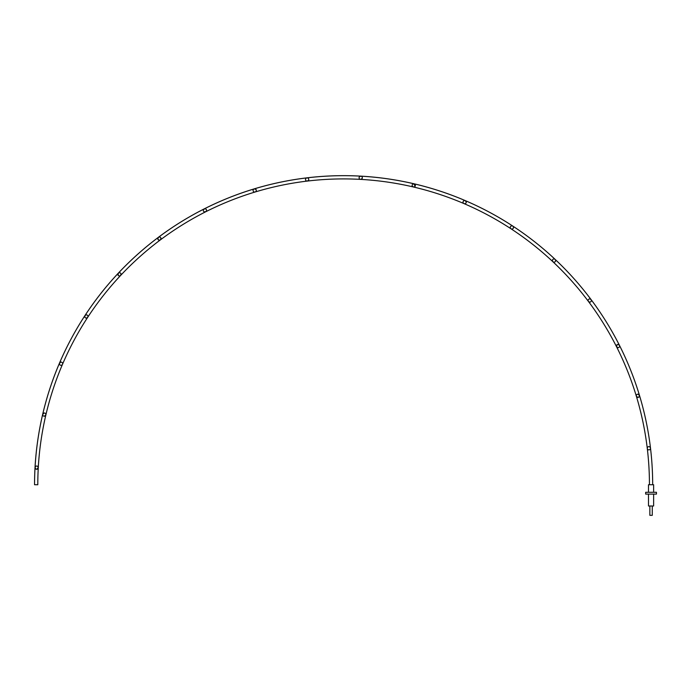 <?xml version="1.0" encoding="UTF-8"?>
<svg xmlns="http://www.w3.org/2000/svg" width="691" height="691" viewBox="0 0 691 691"><rect width="100%" height="100%" fill="white"/><g stroke="black" fill="none" stroke-linecap="round" stroke-linejoin="round"><path stroke-width="1.04" d="M37.979 466.719L38.273 467.747A305.819 305.819 0 0 0 37.798 484.737L34.55 484.737A309.058 309.058 0 0 1 35.042 467.565L35.457 466.572L35.042 467.565A309.058 309.058 0 0 1 42.712 414.237L43.205 413.408M42.92 415.472L42.712 414.237A309.058 309.058 0 0 1 555.123 259.384L554.018 258.952A1.615 1.615 0 0 1 555.633 260.567A1.615 1.615 0 0 1 554.018 262.183L552.912 261.742A305.819 305.819 0 0 1 649.445 484.737M590.261 298.978L589.751 298.892A1.615 1.615 0 0 1 591.366 300.507A1.615 1.615 0 0 1 589.751 302.122L588.456 301.475A305.819 305.819 0 0 1 616.553 346.778A305.819 305.819 0 0 0 588.456 301.475A305.819 305.819 0 0 1 616.553 346.778A305.819 305.819 0 0 0 588.456 301.475A305.819 305.819 0 0 1 616.553 346.778A305.819 305.819 0 0 0 588.456 301.475A305.819 305.819 0 0 1 616.553 346.778A305.819 305.819 0 0 0 588.456 301.475A305.819 305.819 0 0 1 616.553 346.778A305.819 305.819 0 0 0 588.456 301.475A305.819 305.819 0 0 1 616.553 346.778A305.819 305.819 0 0 0 588.456 301.475A305.819 305.819 0 0 1 616.553 346.778A305.819 305.819 0 0 0 588.456 301.475A305.819 305.819 0 0 1 616.553 346.778A305.819 305.819 0 0 0 588.456 301.475A305.819 305.819 0 0 1 616.553 346.778A305.819 305.819 0 0 0 588.456 301.475A305.819 305.819 0 0 1 616.553 346.778A305.819 305.819 0 0 0 588.456 301.475A305.819 305.819 0 0 1 616.553 346.778A305.819 305.819 0 0 0 588.456 301.475A305.819 305.819 0 0 1 616.553 346.778A305.819 305.819 0 0 0 588.456 301.475A305.819 305.819 0 0 1 616.553 346.778A305.819 305.819 0 0 0 588.456 301.475A305.819 305.819 0 0 1 616.553 346.778A305.819 305.819 0 0 0 588.456 301.475A305.819 305.819 0 0 1 616.553 346.778A305.819 305.819 0 0 0 588.456 301.475A305.819 305.819 0 0 1 616.553 346.778L617.478 347.573A306.286 306.286 0 0 1 617.486 347.582L616.666 346.96L617.996 347.659A1.615 1.615 0 0 1 616.381 346.044A1.615 1.615 0 0 1 617.996 344.429L619.438 345.319A309.058 309.058 0 0 1 652.675 484.737A309.067 309.067 0 0 0 343.617 175.661A309.067 309.067 0 0 0 34.55 484.737M510.969 226.112L511.893 225.819A1.615 1.615 0 0 1 513.508 227.434A1.615 1.615 0 0 1 511.893 229.049L511.012 228.79A305.819 305.819 0 0 1 552.912 261.742L554.018 262.183A1.615 1.615 0 0 1 552.403 260.567A1.615 1.615 0 0 1 554.018 258.952L555.123 259.384A309.058 309.058 0 0 1 619.438 345.319L617.996 344.429A1.615 1.615 0 0 1 619.62 346.044A1.615 1.615 0 0 1 617.996 347.659M463.678 200.839L464.663 200.511A1.615 1.615 0 0 1 466.278 202.126A1.615 1.615 0 0 1 464.663 203.741A1.615 1.615 0 0 1 463.039 202.126A1.615 1.615 0 0 1 464.663 200.511L464.836 200.52M639.434 395.252L637.914 394.181A1.615 1.615 0 0 1 639.529 395.796A1.615 1.615 0 0 1 637.914 397.411A1.615 1.615 0 0 1 636.299 395.796A1.615 1.615 0 0 1 637.914 394.181M589.501 302.105L589.751 302.122A1.615 1.615 0 0 1 588.127 300.507A1.615 1.615 0 0 1 589.751 298.892L590.701 299.203M513.499 227.615L513.266 228.298M512.86 228.73L512.247 229.015L512.86 228.73M554.018 258.952L554.735 259.116M511.893 225.819L512.782 226.087L511.893 225.819A1.615 1.615 0 0 0 510.278 227.434A1.615 1.615 0 0 0 511.893 229.049L511.012 228.79A305.819 305.819 0 0 0 464.024 203.612L464.663 203.741L464.024 203.612A305.819 305.819 0 0 0 413.373 186.976L412.518 186.449M36.658 469.267A1.615 1.615 0 0 1 35.042 467.652A1.615 1.615 0 0 1 36.658 466.036A1.615 1.615 0 0 1 38.273 467.652A1.615 1.615 0 0 1 36.658 469.267L38.273 467.747A305.819 305.819 0 0 1 120.631 275.441L121.003 273.878L120.631 275.441A305.819 305.819 0 0 1 413.373 186.976L412.225 185.939M253.407 189.455L254.685 188.824A1.615 1.615 0 0 1 256.301 190.44A1.615 1.615 0 0 1 254.685 192.055A1.615 1.615 0 0 1 253.07 190.44A1.615 1.615 0 0 1 254.685 188.824L255.791 189.265M204.199 208.915L204.933 208.734A1.615 1.615 0 0 1 206.549 210.358A1.615 1.615 0 0 1 204.933 211.973A1.615 1.615 0 0 1 203.309 210.358A1.615 1.615 0 0 1 204.933 208.734L203.534 209.537M158.032 239.475L159.388 240.226L160.364 239.898L159.388 240.226A1.615 1.615 0 0 1 157.773 238.602A1.615 1.615 0 0 1 159.388 236.987L158.42 237.315L159.388 236.987L158.42 237.315L159.388 236.987L158.42 237.315L159.388 236.987L158.42 237.315L159.388 236.987L158.42 237.315L157.816 238.948L158.42 237.315L157.816 238.948L158.42 237.315L157.816 238.948L158.42 237.315L157.816 238.948L158.42 237.315L157.816 238.948L158.42 237.315L159.388 236.987A1.615 1.615 0 0 1 161.012 238.602A1.615 1.615 0 0 1 159.388 240.226L160.182 240.019M206.324 211.17L204.933 211.973L203.949 211.645M160.364 239.898L160.968 238.265L160.917 239.155M119.448 272.72A1.615 1.615 0 0 1 121.072 274.336A1.615 1.615 0 0 1 119.448 275.951L120.631 275.441L119.448 275.951A1.615 1.615 0 0 1 117.833 274.336A1.615 1.615 0 0 1 119.448 272.72L118.386 273.118M117.902 274.793L117.893 273.912M61.853 365.073L61.007 365.314A1.615 1.615 0 0 1 59.391 363.699A1.615 1.615 0 0 1 61.007 362.075L59.521 363.06L61.007 362.075A1.615 1.615 0 0 1 62.631 363.699A1.615 1.615 0 0 1 61.007 365.314L61.629 365.185M59.53 363.051L60.065 362.386L59.53 363.051M636.437 396.461L636.437 396.461A1.615 1.615 0 0 1 636.368 396.263L637.914 397.411M639.322 395.002L639.451 396.288M464.222 203.681L464.663 203.741L464.222 203.681M157.807 238.939L157.859 238.093M157.928 237.929L159.155 237.004M87.55 317.514L86.323 318.076L87.55 317.514M45.891 414.773A305.837 305.837 0 0 1 45.891 414.764L45.684 413.797M157.79 238.369L158.844 237.082M44.284 416.224A1.615 1.615 0 0 1 42.669 414.609A1.615 1.615 0 0 1 44.284 412.993A1.615 1.615 0 0 1 45.9 414.609A1.615 1.615 0 0 1 44.284 416.224L45.856 414.98M86.323 318.076A1.615 1.615 0 0 1 84.708 316.461A1.615 1.615 0 0 1 86.323 314.846A1.615 1.615 0 0 1 87.938 316.461A1.615 1.615 0 0 1 86.323 318.076L87.671 317.342A1.615 1.615 0 0 0 87.783 317.16M205.59 208.881L205.149 208.751M205.909 209.071L204.933 208.734M255.152 191.986L255.964 191.433M256.093 189.654L254.685 188.824M307.141 177.855A1.615 1.615 0 0 1 308.756 179.47A1.615 1.615 0 0 1 307.141 181.085A1.615 1.615 0 0 1 305.517 179.47A1.615 1.615 0 0 1 307.141 177.855L308.16 178.218M307.331 181.077L308.627 180.101M360.702 179.384A1.615 1.615 0 0 1 359.087 177.768A1.615 1.615 0 0 1 360.702 176.153A1.615 1.615 0 0 1 362.317 177.768A1.615 1.615 0 0 1 360.702 179.384L362.136 178.511M415.161 186.181L413.745 183.78A1.615 1.615 0 0 1 415.36 185.404A1.615 1.615 0 0 1 413.745 187.019L414.747 186.665M464.663 203.741L465.587 203.448M466.261 202.325L465.293 200.64M513.482 227.736L513.404 226.864M554.985 259.272L554.251 258.97M555.581 260.982L555.555 260.066M591.038 299.54L589.751 298.892M638.752 397.178L639.46 395.33M650.499 448.096L649.911 447.008M648.694 446.645A1.615 1.615 0 0 1 648.884 446.636L648.694 446.645A1.615 1.615 0 0 0 647.277 448.442A1.615 1.615 0 0 0 649.074 449.858A1.615 1.615 0 0 0 650.499 448.157A1.615 1.615 0 0 0 648.884 446.636M35.388 466.65L35.042 467.712M35.042 467.79L35.345 468.602M38.273 467.747L37.711 466.425M649.86 505.993L649.86 515.339L652.261 515.339L652.261 505.993M648.495 494.1L648.495 505.993L653.626 505.993L653.626 494.1M645.67 494.1L656.45 494.1L656.45 492.286L645.67 492.286L645.67 494.1M653.626 492.286L653.626 484.737L648.495 484.737L648.495 492.286M360.547 176.162L359.864 176.386M464.516 200.511L463.566 200.926M552.429 260.274L552.437 260.896M44.284 412.993L42.712 414.237M59.521 363.06L59.564 364.416M84.768 316.003A1.615 1.615 0 0 1 85.287 315.217L86.323 314.846L84.967 315.571L84.812 317.048M86.323 314.846L85.624 315.001M118.273 273.23L118.126 275.26M254.184 191.977L254.685 192.055M306.942 177.863L305.992 178.321M360.702 176.153L359.26 177.034M413.745 187.019A1.615 1.615 0 0 1 412.13 185.404A1.615 1.615 0 0 1 413.745 183.78L412.743 184.134M511.565 225.853L510.925 226.138M552.455 260.153L552.48 261.06M617.106 344.697L616.553 346.778M35.042 467.565L35.811 469.034"/></g></svg>
